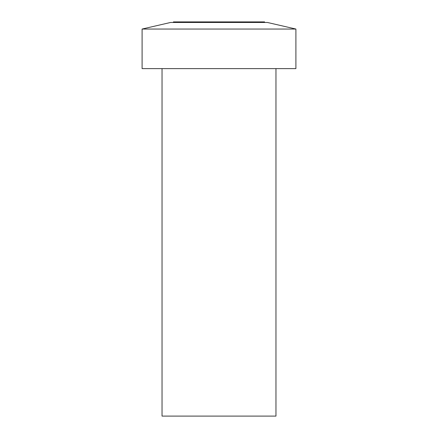 <?xml version="1.0" encoding="UTF-8"?>
<svg xmlns="http://www.w3.org/2000/svg" width="438" height="438" viewBox="0 0 438 438"><rect width="100%" height="100%" fill="white"/><g stroke="black" fill="none" stroke-linecap="round" stroke-linejoin="round"><path stroke-width="0.66" d="M162.033 68.613L162.033 416.1L275.967 416.1L275.967 68.613M142.098 68.613L295.902 68.613L295.902 29.045L142.098 29.045L142.098 68.613M295.902 29.045L267.421 22.469L170.579 22.469L142.098 29.045M264.574 22.469L264.574 21.9L173.426 21.9L173.426 22.469"/></g></svg>
